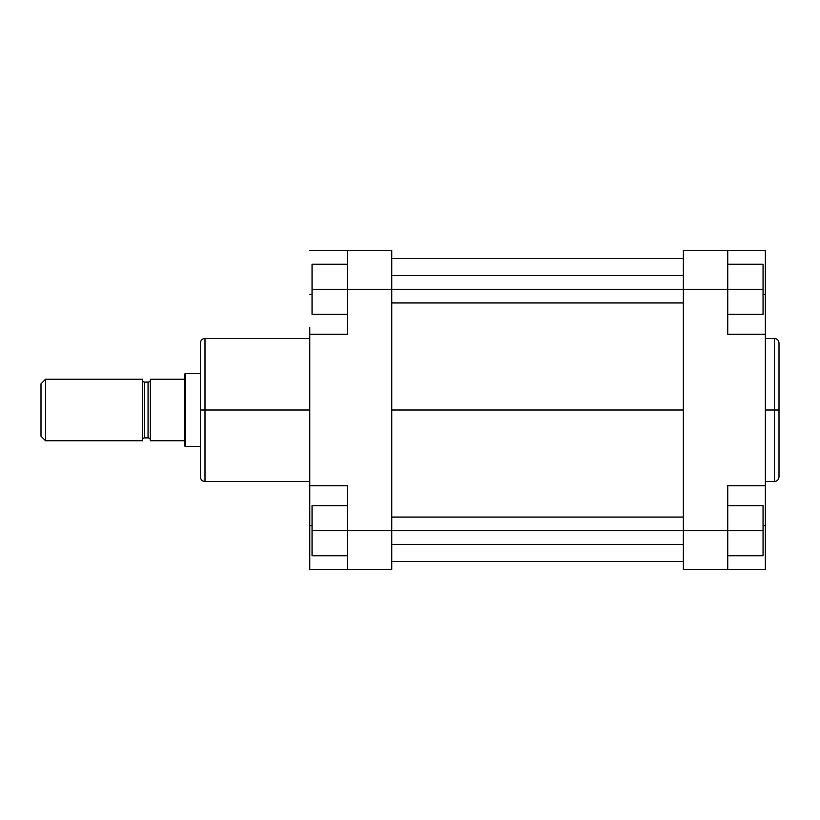 <?xml version="1.0" encoding="UTF-8"?>
<svg xmlns="http://www.w3.org/2000/svg" width="820" height="820" viewBox="0 0 820 820"><rect width="100%" height="100%" fill="white"/><g stroke="black" fill="none" stroke-linecap="round" stroke-linejoin="round"><path stroke-width="1.23" d="M774.449 338.476C777.206 338.752 778.733 340.269 779 343.037L779 410L779 343.037L779 410L774.449 410L774.449 338.476L774.449 481.524C777.206 481.248 778.733 479.731 779 476.963L779 410L779 476.963L779 410L774.449 410L774.449 481.524L774.449 410L765.337 410L774.449 410L774.449 338.476L765.337 338.476M727.75 334.263L727.75 250.551L765.337 250.551L765.337 294.401L765.337 250.551L683.337 250.551L683.337 569.449L727.75 569.449L727.75 485.737L727.75 530.724L683.337 530.724L683.337 289.276L727.75 289.276L727.75 334.263L765.337 334.263L765.337 485.737L765.337 334.263L727.75 334.263M765.337 485.737L727.75 485.737L765.337 485.737L765.337 569.449L727.75 569.449L727.75 530.724L683.337 530.724L683.337 569.449L765.337 569.449L765.337 492.451M765.337 327.549L765.337 294.401L763.051 294.401L765.337 294.401L765.337 334.263M683.337 250.551L727.75 250.551L727.75 289.276L763.051 289.276L763.051 314.337L727.75 314.337L763.051 314.337L763.051 289.276L391.776 289.276L391.776 250.551L347.362 250.551L347.362 334.263L309.776 334.263L309.776 485.737L347.362 485.737L347.362 569.449L391.776 569.449L391.776 289.276L347.362 289.276L347.362 334.263L309.776 334.263L309.776 485.737L347.362 485.737L347.362 530.724L391.776 530.724L391.776 250.551L347.362 250.551L347.362 289.276L683.337 289.276L683.337 250.551M765.337 525.599L763.051 525.599L765.337 525.599M763.051 505.663L763.051 555.775L727.75 555.775L763.051 555.775L763.051 530.724L727.75 530.724L763.051 530.724L763.051 505.663L727.75 505.663L763.051 505.663M763.051 264.224L763.051 289.276L763.051 264.224L727.75 264.224L763.051 264.224M683.337 410L391.776 410L683.337 410M309.776 338.476L205 338.476L205 410L309.776 410L205 410L205 481.524L205 410L200.449 410L200.449 476.963C200.715 479.731 202.232 481.248 205 481.524L309.776 481.524M205 338.476C202.232 338.752 200.715 340.269 200.449 343.037L200.449 410L205 410L205 481.524M309.776 492.451L309.776 569.449L391.776 569.449L391.776 530.724L347.362 530.724L347.362 569.449L309.776 569.449L309.776 525.599L312.051 525.599L309.776 525.599L309.776 485.737M309.776 334.263L309.776 327.549M309.776 250.551L347.362 250.551L309.776 250.551M309.776 294.401L312.051 294.401L309.776 294.401M200.449 410L200.449 343.037L200.449 410M205 410L205 338.476L205 410M312.051 555.775L312.051 505.663L347.362 505.663L312.051 505.663L312.051 530.724L347.362 530.724L312.051 530.724L312.051 555.775L347.362 555.775L312.051 555.775M312.051 314.337L312.051 264.224L347.362 264.224L312.051 264.224L312.051 289.276L347.362 289.276L312.051 289.276L312.051 314.337L347.362 314.337L312.051 314.337M144.638 437.9A2.276 2.276 0 0 0 142.362 440.176A2.276 2.276 0 0 1 144.638 437.9L148.051 437.9L148.051 382.099A2.276 2.276 0 0 0 150.337 379.824A2.276 2.276 0 0 1 148.051 382.099L144.638 382.099L144.638 437.9L148.051 437.9L148.051 382.099L144.638 382.099L144.638 437.9M142.362 379.824A2.276 2.276 0 0 0 144.638 382.099A2.276 2.276 0 0 1 142.362 379.824M150.337 440.176A2.276 2.276 0 0 0 148.051 437.9A2.276 2.276 0 0 1 150.337 440.176M45.551 440.75L41 436.199L41 383.801L45.551 379.25L142.362 379.25L45.551 379.25L45.551 440.75L142.362 440.75L45.551 440.75L45.551 379.25L41 383.801L41 436.199L45.551 440.75M200.449 446.449L185.484 446.449L184.5 445.875L185.484 446.449L185.484 373.551L200.449 373.551L185.484 373.551L184.5 374.125L185.484 373.551L185.484 446.449L200.449 446.449M150.337 379.25L150.337 440.75L184.5 440.75L184.5 379.25L150.337 379.25L150.337 440.75L184.5 440.75L184.5 445.875L184.5 379.25L150.337 379.25M142.362 440.75L142.362 379.25L142.362 440.75M184.5 374.125L184.5 379.25L184.5 374.125M683.337 530.724L391.776 530.724L683.337 530.724M774.449 481.524L765.337 481.524M391.776 561.474L683.337 561.474M391.776 258.525L683.337 258.525M391.776 544.388L683.337 544.388M391.776 517.051L683.337 517.051M391.776 302.949L683.337 302.949M391.776 275.612L683.337 275.612"/></g></svg>
